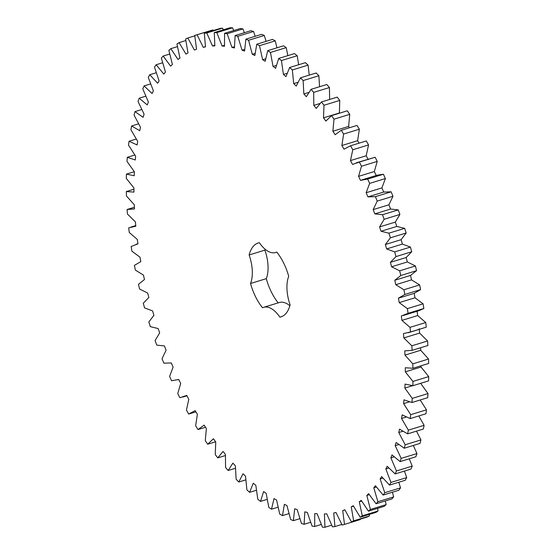 <?xml version="1.0" encoding="UTF-8"?>
<svg xmlns="http://www.w3.org/2000/svg" width="555" height="555" viewBox="0 0 555 555"><rect width="100%" height="100%" fill="white"/><g stroke="black" fill="none" stroke-linecap="round" stroke-linejoin="round"><path stroke-width="0.83" d="M256.771 44.213L259.49 45.683L262.647 59.725L265.221 61.272L267.739 50.644L270.472 52.454L273.039 66.447L275.62 68.314L278.721 58.421L281.44 60.557L283.411 74.432L285.978 76.604L289.641 67.495L292.346 69.951L293.706 83.618L296.238 86.081L300.449 77.818L303.113 80.572L303.856 93.955L306.346 96.695L311.077 89.327L313.686 92.366L313.804 105.388L316.239 108.385L321.463 101.954L324.002 105.256L323.496 117.84L325.854 121.08L331.543 115.627L333.992 119.179L332.875 131.244L335.144 134.712L341.263 130.258L343.614 134.039L341.873 145.521L344.045 149.191L350.559 145.771L352.793 149.753L350.455 160.589L352.515 164.44L359.376 162.074L361.492 166.236L358.558 176.358L360.493 180.368L367.674 179.064L369.644 183.386L366.147 192.731L367.937 196.879L375.388 196.65L377.213 201.104L373.161 209.617L374.812 213.876L382.492 214.723L384.15 219.28L379.571 226.912L381.063 231.262L388.923 233.176L390.415 237.811L385.337 244.526L386.662 248.931L394.66 251.908L395.972 256.597L390.422 262.342L391.573 266.782L399.662 270.805L400.786 275.509L394.792 280.261L395.771 284.708L403.901 289.752L404.831 294.455L398.435 298.181L399.225 302.614L407.356 308.642L408.085 313.311L401.32 315.989L401.917 320.381L409.992 327.36L410.527 331.973L403.436 333.59L403.839 337.912L411.817 345.807L412.136 350.33L404.762 350.871L404.97 355.103L412.802 363.858L412.913 368.277L405.296 367.743L405.31 371.85L412.941 381.424L412.851 385.697L405.032 384.095L404.845 388.063L412.247 398.393L411.942 402.507L403.978 399.836L403.596 403.638L410.714 414.661L410.2 418.588L402.132 414.869L401.556 418.484L408.355 430.146L407.641 433.857L399.51 429.119L398.74 432.518L405.178 444.742L404.262 448.225L396.124 442.488L395.174 445.658L401.203 458.375L400.099 461.607L391.996 454.906L390.866 457.826L396.464 470.959L395.167 473.921L387.154 466.29L385.843 468.947L390.977 482.427L389.499 485.091L381.618 476.585L380.14 478.965L384.775 492.701L383.123 495.067L375.43 485.729L373.792 487.81L377.899 501.727L376.089 503.773L368.617 493.659L366.834 495.435L370.386 509.455L368.43 511.169L361.222 500.339L359.3 501.796L362.283 515.831L360.181 517.204L353.292 505.723L351.246 506.854L353.639 520.826L351.412 521.853L344.863 509.781L342.706 510.586L344.502 524.406L342.157 525.072L336.004 512.494L333.742 512.959L334.922 526.549L332.48 526.861L326.749 513.84L324.397 513.965L324.959 527.25L322.427 527.201L317.162 513.812L314.734 513.597L314.671 526.494L312.07 526.085L307.29 512.418L304.806 511.856L304.119 524.295L301.462 523.525L297.202 509.65L294.67 508.755L293.366 520.659L290.674 519.535L286.949 505.543L284.389 504.315L282.474 515.616L279.755 514.145L276.598 500.104L274.024 498.556L271.506 509.185L268.78 507.374L266.206 493.374L263.625 491.508L260.531 501.408L257.804 499.271L255.834 485.396L253.267 483.225L249.604 492.334L246.906 489.878L245.539 476.211L243.007 473.748L238.796 482.011L236.132 479.256L235.389 465.867L232.899 463.134L228.167 470.501L225.559 467.463L225.441 454.441L223.006 451.444L217.782 457.875L215.25 454.566L215.749 441.988L213.391 438.748L207.702 444.201L205.253 440.649L206.377 428.578L204.101 425.116L197.989 429.563L195.637 425.789L197.372 414.301L195.2 410.638L188.693 414.051L186.452 410.069L188.79 399.239L186.737 395.389L179.869 397.755L177.76 393.592L180.687 383.47L178.752 379.46L171.578 380.758L169.601 376.443L173.105 367.098L171.308 362.949L163.857 363.178L162.032 358.724L166.084 350.212L164.44 345.952L156.76 345.106L155.095 340.548L159.673 332.91L158.182 328.567L150.322 326.645L148.83 322.011L153.915 315.302L152.583 310.897L144.584 307.921L143.273 303.231L148.83 297.487L147.672 293.047L139.582 289.023L138.459 284.313L144.453 279.567L143.481 275.113L135.344 270.077L134.414 265.373L140.81 261.648L140.02 257.215L131.896 251.186L131.16 246.51L137.924 243.839L137.328 239.448L129.253 232.469L128.718 227.848L135.808 226.239L135.406 221.917L127.428 214.022L127.109 209.492L134.483 208.951L134.275 204.726L126.45 195.971L126.332 191.551L133.949 192.085L133.942 187.978L126.304 178.405L126.394 174.124L134.213 175.734L134.4 171.766L126.998 161.436L127.303 157.322L135.267 159.993L135.649 156.191L128.531 145.167L129.044 141.241L137.113 144.952L137.689 141.345L130.897 129.683L131.611 125.971L139.735 130.709L140.505 127.31L134.067 115.079L134.983 111.604L143.121 117.341L144.078 114.163L138.042 101.447L139.152 98.221L147.248 104.923L148.379 102.002L142.788 88.862L144.078 85.907L152.091 93.538L153.402 90.874L148.275 77.402L149.746 74.731L157.627 83.243L159.105 80.864L154.47 67.127L156.121 64.762L163.822 74.099L165.452 72.018L161.345 58.095L163.156 56.055L170.635 66.163L172.411 64.387L168.859 50.373L170.822 48.66L178.023 59.489L179.945 58.032L176.962 43.991L179.064 42.624L185.96 54.106L188.006 52.968L185.606 39.003L187.833 37.976L194.382 50.04L196.539 49.242L194.75 35.423L197.087 34.75L203.241 47.335L205.503 46.87L204.323 33.272L206.765 32.967L212.496 45.982L214.847 45.864L214.285 32.578L216.818 32.627L222.083 46.009L224.511 46.231L224.574 33.328L227.175 33.744L231.955 47.411L234.439 47.973L235.126 35.534L237.783 36.304L242.042 50.172L244.575 51.067L245.879 39.162L248.578 40.286L252.296 54.286L254.856 55.514L256.771 44.213L272.526 39.384L275.245 40.855L276.973 47.813M259.49 45.683L275.245 40.855M262.647 59.725L265.651 58.802M276.772 252.136L275.627 252.49A29.831 14.916 73 0 0 276.709 252.06A38.663 19.328 73 0 1 288.711 276.341A29.831 14.916 73 0 0 290.105 304.868A38.663 19.328 73 0 1 280.948 316.877A38.663 19.328 73 0 1 279.887 317.134L281.968 316.503M275.627 252.49A29.831 14.916 73 0 1 259.358 242.688A38.663 19.328 73 0 0 258.297 242.951A38.663 19.328 73 0 0 249.139 254.96A29.831 14.916 73 0 1 250.534 283.487L266.289 278.659A29.831 14.916 73 0 0 264.895 250.132A38.663 19.328 73 0 1 265.13 249.25M289.87 305.75A29.831 14.916 73 0 0 279.373 302.51L263.618 307.338A29.831 14.916 73 0 0 262.543 307.761A38.663 19.328 73 0 1 250.534 283.487M263.618 307.338A29.831 14.916 73 0 1 279.887 317.134M267.739 50.644L283.494 45.815L286.22 47.626L287.858 55.618M278.721 58.421L294.469 53.592L297.196 55.729L298.632 64.741M289.641 67.495L305.396 62.666L308.094 65.122L309.232 75.126M300.449 77.818L316.204 72.989L318.868 75.744L319.59 86.719M311.077 89.327L326.833 84.499L329.441 87.537L329.615 99.456M321.463 101.954L337.218 97.125L339.75 100.434L339.396 113.22M331.543 115.627L347.298 110.799L349.747 114.351L348.623 126.422L349.49 127.74M341.263 130.258L357.011 125.437L359.363 129.211L357.628 140.699L359.085 143.162M350.559 145.771L366.307 140.949L368.548 144.931L366.21 155.761L368.263 159.611M356.393 162.775L375.131 157.245L377.24 161.408L374.313 171.53L376.248 175.54M361.659 179.959L377.414 175.13L383.422 174.242L385.399 178.557L381.896 187.902L383.692 192.051L391.143 191.822L392.968 196.276L388.916 204.788L390.56 209.048L398.24 209.894L399.905 214.452L395.327 222.09L396.818 226.433L404.678 228.355L406.17 232.989L401.085 239.698L402.417 244.103L410.416 247.079L411.727 251.769L406.17 257.513L407.328 261.953L415.417 265.977L416.541 270.687L410.547 275.433L411.519 279.887L419.656 284.923L420.586 289.627L414.19 293.352L414.98 297.785L423.104 303.814L423.84 308.49L418.949 310.703L403.194 315.531M417.076 311.161L417.672 315.552L425.747 322.531L426.282 327.152L408.459 332.716M419.192 328.761L419.594 333.083L427.572 340.978L427.891 345.508L412.136 350.33M420.6 347.742L420.725 350.274L428.55 359.029L428.668 363.449L412.913 368.277M421.058 365.78L421.058 367.021L428.696 376.595L428.606 380.876L412.851 385.697M420.6 383.234L428.002 393.564L427.697 397.678L411.942 402.507M420.19 399.975L426.469 409.833L425.956 413.759L410.2 418.588M418.789 415.959L424.103 425.317L423.389 429.029L407.641 433.857M416.479 431.152L420.933 439.921L420.017 443.396L404.262 448.225M413.295 445.457L416.958 453.553L415.848 456.779L400.099 461.607M409.264 458.798L412.212 466.138L410.922 469.093L395.167 473.921M404.422 471.084L406.725 477.598L405.254 480.269L389.499 485.091M398.788 482.246L400.53 487.873L398.879 490.238L383.123 495.067M392.413 492.216L393.655 496.905L391.844 498.945L376.089 503.773M385.33 500.943L386.141 504.627L384.178 506.34L368.43 511.169M377.573 508.366L378.038 511.009L375.936 512.376L360.181 517.204M369.186 514.443L369.394 515.997L367.167 517.024L351.412 521.853M360.216 519.154L360.25 519.577L344.502 524.406M194.75 35.423L212.843 29.928L213.189 30.56M204.323 33.272L220.078 28.451L222.52 28.139L223.332 29.803M214.285 32.578L230.041 27.75L232.573 27.799L233.752 30.518M224.574 33.328L240.329 28.506L242.93 28.915L244.38 32.696M235.126 35.534L250.881 30.705L253.538 31.475L255.175 36.318M245.879 39.162L261.634 34.341L264.326 35.464L266.06 41.368M278.228 302.863A38.663 19.328 73 0 1 266.289 278.659M252.296 54.286L255.085 53.433M248.578 40.286L264.326 35.464M270.472 52.454L286.22 47.626M273.039 66.447L276.321 65.441M242.042 50.172L244.665 49.374M237.783 36.304L253.538 31.475M281.44 60.557L297.196 55.729M283.411 74.432L287.067 73.316M231.955 47.411L234.439 46.648M227.175 33.744L242.93 28.915M292.346 69.951L308.094 65.122M293.706 83.618L297.862 82.341M222.083 46.009L224.463 45.281M216.818 32.627L232.573 27.799M303.113 80.572L318.868 75.744M303.856 93.955L308.753 92.456M212.496 45.982L214.792 45.281M206.765 32.967L222.52 28.139M313.686 92.366L329.441 87.537M313.804 105.388L319.916 103.514M203.241 47.335L205.475 46.648M197.087 34.75L212.843 29.928M324.002 105.256L339.75 100.434M323.496 117.84L339.251 113.012M187.833 37.976L194.784 35.846M333.992 119.179L349.747 114.351M332.875 131.244L348.623 126.422M179.064 42.624L185.814 40.557M343.614 134.039L359.363 129.211M341.873 145.521L357.628 140.699M170.822 48.66L177.427 46.634M352.793 149.753L368.548 144.931M350.455 160.589L366.21 155.761M163.156 56.055L169.67 54.057M359.376 162.074L375.131 157.245M361.492 166.236L377.24 161.408M358.558 176.358L374.313 171.53M156.121 64.762L162.587 62.784M367.674 179.064L383.422 174.242M369.644 183.386L385.399 178.557M366.147 192.731L381.896 187.902M367.937 196.879L383.692 192.051M149.746 74.731L156.212 72.754M375.388 196.65L391.143 191.822M377.213 201.104L392.968 196.276M373.161 209.617L388.916 204.788M374.812 213.876L390.56 209.048M144.078 85.907L150.578 83.916M382.492 214.723L398.24 209.894M384.15 219.28L399.905 214.452M379.571 226.912L395.327 222.09M381.063 231.262L396.818 226.433M139.152 98.221L145.736 96.202M388.923 233.176L404.678 228.355M390.415 237.811L406.17 232.989M385.337 244.526L401.085 239.698M386.662 248.931L402.417 244.103M134.983 111.604L141.705 109.543M394.66 251.908L410.416 247.079M395.972 256.597L411.727 251.769M390.422 262.342L406.17 257.513M391.573 266.782L407.328 261.953M131.611 125.971L138.521 123.848M399.662 270.805L415.417 265.977M400.786 275.509L416.541 270.687M394.792 280.261L410.547 275.433M395.771 284.708L411.519 279.887M129.044 141.241L136.211 139.041M403.901 289.752L419.656 284.923M404.831 294.455L420.586 289.627M398.435 298.181L414.19 293.352M399.225 302.614L414.98 297.785M127.303 157.322L134.809 155.025M407.356 308.642L423.104 303.814M408.085 313.311L423.84 308.49M401.917 320.381L417.672 315.552M126.394 174.124L134.338 171.696M409.992 327.36L425.747 322.531M410.527 331.973L426.282 327.152M403.839 337.912L419.594 333.083M126.332 191.551L133.942 189.22M411.817 345.807L427.572 340.978M404.97 355.103L420.725 350.274M127.109 209.492L134.4 207.258M412.802 363.858L428.55 359.029M405.31 371.85L421.058 367.021M412.941 381.424L428.696 376.595M404.845 388.063L412.601 385.683M412.247 398.393L428.002 393.564M403.596 403.638L409.326 401.882M410.714 414.661L426.469 409.833M401.556 418.484L406.239 417.048M408.355 430.146L424.103 425.317M398.74 432.518L402.757 431.29M405.178 444.742L420.933 439.921M395.174 445.658L398.719 444.576M401.203 458.375L416.958 453.553M390.866 457.826L394.071 456.848M396.464 470.959L412.212 466.138M385.843 468.947L388.791 468.045M390.977 482.427L406.725 477.598M380.14 478.965L382.881 478.126M384.775 492.701L400.53 487.873M373.792 487.81L376.373 487.019M377.899 501.727L393.655 496.905M366.834 495.435L369.283 494.685M370.386 509.455L386.141 504.627M188.693 414.051L195.915 411.838M359.3 501.796L361.652 501.075M362.283 515.831L378.038 511.009M197.989 429.563L205.51 427.26M351.246 506.854L353.521 506.16M353.639 520.826L369.394 515.997M207.702 444.201L215.604 441.78M342.706 510.586L344.926 509.906M217.782 457.875L225.385 455.544M334.922 526.549L341.811 524.44M228.167 470.501L235.41 468.281M324.959 527.25L331.668 525.197M238.796 482.011L245.768 479.874M314.671 526.494L321.248 524.482M249.604 492.334L256.368 490.259M304.119 524.295L310.62 522.304M260.531 501.408L267.142 499.382M293.366 520.659L299.825 518.682M271.506 509.185L278.027 507.187M282.474 515.616L288.94 513.632M249.139 254.96L264.895 250.132M135.753 225.594L130.786 227.113M137.911 243.728L136.051 244.297M178.772 379.502L177.586 379.87M186.952 395.798L182.852 397.054"/></g></svg>
